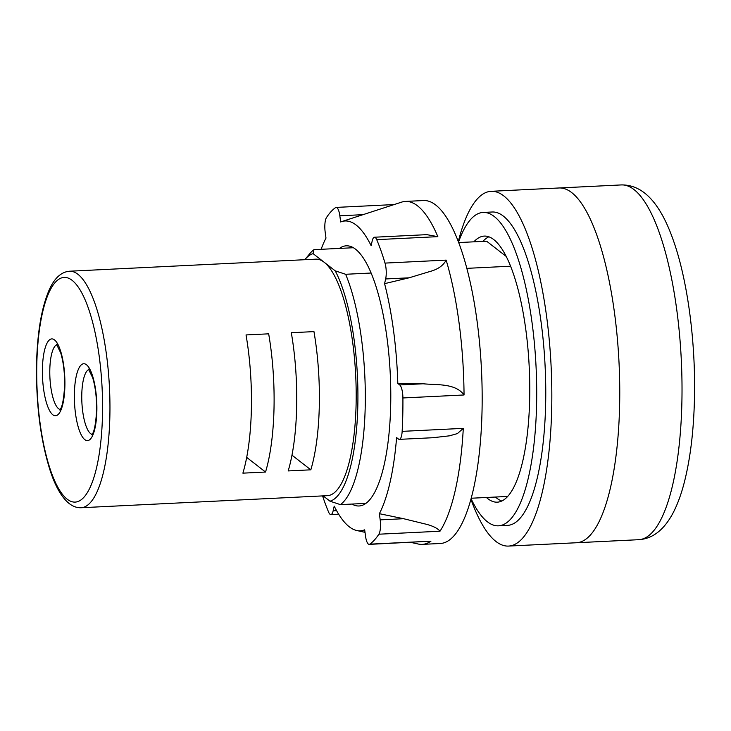 <?xml version="1.0" encoding="UTF-8"?>
<svg xmlns="http://www.w3.org/2000/svg" width="731" height="731" viewBox="0 0 731 731"><rect width="100%" height="100%" fill="white"/><g stroke="black" fill="none" stroke-linecap="round" stroke-linejoin="round"><path stroke-width="1.1" d="M621.35 184.925C642.905 184.559 660.194 202.916 673.214 239.996C687.707 280.549 695.83 342.574 694.45 398.989C693.701 430.66 690.384 458.236 684.472 481.729C681.539 493.297 677.929 503.357 673.616 511.892C664.552 529.518 652.92 538.784 638.72 539.697A177.596 51.316 -92.8 0 0 681.877 402.617A177.596 51.316 -92.8 0 0 621.35 184.925L559.087 187.977A177.596 51.316 87.2 0 1 619.614 405.668A177.596 51.316 87.2 0 1 576.457 542.749L508.529 546.075A177.596 51.316 87.2 0 1 470.919 499.255M488.847 236.798A133.197 38.487 -92.8 0 0 482.935 241.376M486.398 497.482A133.197 38.487 -92.8 0 0 497.299 502.17A133.197 38.487 -92.8 0 0 529.664 399.364A133.197 38.487 -92.8 0 0 484.269 236.095A133.197 38.487 -92.8 0 0 473.88 241.824M471.075 498.697A156.882 45.331 -92.8 0 0 498.46 525.817A156.882 45.331 -92.8 0 0 536.581 404.736A156.882 45.331 -92.8 0 0 483.118 212.438A156.882 45.331 -92.8 0 0 458.511 242.107M498.46 525.817L507.515 525.379A156.882 45.331 -92.8 0 0 545.637 404.289A156.882 45.331 -92.8 0 0 492.173 211.999L483.118 212.438M495.454 497.043A133.197 38.487 -92.8 0 0 501.786 501.018M322.581 495.91A171.675 49.607 -92.8 0 0 328.621 512.139A11.842 3.417 -92.8 0 0 330.86 514.569A11.842 3.417 -92.8 0 0 333.144 510.832L334.213 506.126A155.1 44.819 -92.8 0 0 356.728 530.505A155.1 44.819 -92.8 0 0 364.678 529.82L365.5 535.987A11.842 3.417 -92.8 0 0 369.201 544.385A11.842 3.417 -92.8 0 0 369.804 544.156A171.675 49.607 -92.8 0 0 378.868 534.206A11.842 3.417 -92.8 0 0 380.513 525.973A11.842 3.417 -92.8 0 0 380.184 519.86L403.603 518.708L379.362 513.692A155.1 44.819 -92.8 0 0 396.595 437.595L398.477 439.057A11.842 3.417 -92.8 0 0 399.318 439.358A11.842 3.417 -92.8 0 0 402.151 431.363A171.675 49.607 -92.8 0 0 402.781 414.861A171.675 49.607 -92.8 0 0 402.909 397.966A11.842 3.417 -92.8 0 0 399.711 384.926L397.819 383.455A155.1 44.819 -92.8 0 0 384.579 283.665L385.648 278.959A11.842 3.417 -92.8 0 0 386.242 273.568A11.842 3.417 -92.8 0 0 385.018 263.096A171.675 49.607 -92.8 0 0 376.712 239.649A11.842 3.417 -92.8 0 0 374.482 237.219A11.842 3.417 -92.8 0 0 372.198 240.956L371.129 245.662A155.1 44.819 -92.8 0 0 341.605 221.621A155.1 44.819 -92.8 0 0 340.655 221.968L339.842 215.8A11.842 3.417 -92.8 0 0 336.132 207.412A11.842 3.417 -92.8 0 0 335.538 207.631A171.675 49.607 -92.8 0 0 326.474 217.582A11.842 3.417 -92.8 0 0 325.158 231.928L325.98 238.096A155.1 44.819 -92.8 0 0 321.119 249.298M399.711 384.926L423.13 383.775C436.635 385.155 455.413 382.998 464.048 394.968A171.675 49.607 -92.8 0 0 446.148 260.108C443.297 265.536 437.988 269.3 430.239 271.411L409.068 277.817L385.648 278.959M403.603 518.708L424.51 523.825C432.222 525.607 437.385 528.074 439.998 531.218A171.675 49.607 -92.8 0 0 463.29 428.366L457.396 433.593L449.382 435.84L432.889 437.723L399.318 439.358M339.449 248.403A130.237 37.637 87.2 0 1 346.302 245.817A130.237 37.637 87.2 0 1 390.683 405.449A130.237 37.637 87.2 0 1 359.04 505.98A130.237 37.637 87.2 0 1 351.967 504.07M374.482 237.219L426.849 234.651L437.851 236.652A171.675 49.607 -92.8 0 0 405.403 201.427L423.523 200.541A171.675 49.607 87.2 0 1 482.031 410.977A171.675 49.607 87.2 0 1 440.318 543.489L422.198 544.376A171.675 49.607 -92.8 0 0 430.943 541.168L369.201 544.385M410.63 542.356L418.296 544.038A171.675 49.607 -92.8 0 0 422.198 544.376M405.403 201.427A171.675 49.607 -92.8 0 0 401.557 202.149L341.605 221.621M380.184 519.86L379.362 513.692M384.579 283.665L409.068 277.817M423.13 383.775L397.819 383.455M458.3 241.568A177.596 51.316 87.2 0 1 491.159 191.303L559.087 187.977A177.596 51.316 87.2 0 1 619.614 405.668A177.596 51.316 87.2 0 1 576.457 542.749L638.72 539.697M491.159 191.303A177.596 51.316 87.2 0 1 551.686 408.995A177.596 51.316 87.2 0 1 508.529 546.075M327.324 495.673A118.395 34.211 -92.8 0 0 356.098 404.289A118.395 34.211 -92.8 0 0 324.153 262.246A118.395 34.211 -92.8 0 0 315.746 259.167L69.509 271.219A118.395 34.211 87.2 0 1 109.86 416.35A118.395 34.211 87.2 0 1 81.095 507.734L327.324 495.673M310.821 469.823A118.395 34.211 -92.8 0 0 319.301 406.089A118.395 34.211 -92.8 0 0 313.955 331.609L291.313 332.724A118.395 34.211 87.2 0 1 296.658 407.204A118.395 34.211 87.2 0 1 288.178 470.928L310.821 469.823L291.98 455.175M265.536 472.043A118.395 34.211 -92.8 0 0 274.015 408.309A118.395 34.211 -92.8 0 0 268.67 333.829L246.036 334.935A118.395 34.211 87.2 0 1 251.373 409.415A118.395 34.211 87.2 0 1 242.893 473.149L265.536 472.043L246.694 457.387M340.418 504.628L329.992 501.201A124.316 35.92 -92.8 0 0 357.825 405.632A124.316 35.92 -92.8 0 0 335.218 270.845L345.644 274.28A130.237 37.637 87.2 0 1 365.217 406.701A130.237 37.637 87.2 0 1 340.418 504.628L365.893 503.385M345.644 274.28L371.12 273.029M466.826 268.35L510.585 266.203M471.203 498.231L507.698 496.44M335.218 270.845L313.087 253.639A124.316 35.92 -92.8 0 0 304.909 259.569A124.316 35.92 -92.8 0 0 304.809 259.697M304.909 259.569L309.78 253.684A130.237 37.637 87.2 0 1 313.974 249.655L353.375 247.727M458.684 242.564L486.618 241.203L506.208 256.426M323.148 495.883L329.992 501.201M313.087 253.639L313.974 249.655M385.018 263.096L446.148 260.108M402.151 431.363L463.29 428.366M439.998 531.218L378.868 534.206M369.804 544.156L430.943 541.168M437.851 236.652L376.712 239.649M464.048 394.968L402.909 397.966M333.144 510.832L336.58 510.658M363.015 214.667L339.842 215.8M88.899 369.539A32.557 9.412 -92.8 0 0 81.781 394.512A32.557 9.412 -92.8 0 0 92.069 434.342M96.858 410.913A38.478 11.12 87.2 0 1 84.778 439.614A38.478 11.12 87.2 0 1 74.388 393.452A38.478 11.12 87.2 0 1 86.477 364.751A38.478 11.12 87.2 0 1 96.858 410.913M56.927 344.685A32.557 9.412 -92.8 0 0 49.809 369.658A32.557 9.412 -92.8 0 0 60.097 409.488M64.885 386.059A38.478 11.12 87.2 0 1 52.806 414.76A38.478 11.12 87.2 0 1 42.425 368.598A38.478 11.12 87.2 0 1 54.505 339.897A38.478 11.12 87.2 0 1 64.885 386.059M36.806 364.23A112.483 32.502 -92.8 0 0 67.161 499.172A112.483 32.502 -92.8 0 0 102.477 415.281A112.483 32.502 -92.8 0 0 72.122 280.339A112.483 32.502 -92.8 0 0 36.806 364.23M356.728 530.505L365.016 532.332M330.86 514.569L338.645 514.185M336.132 207.412L394.091 204.57M91.695 434.799C90.754 434.269 95.021 437.257 96.602 410.502C96.757 398.02 95.459 387.119 92.7 377.781L88.478 369.128M59.732 409.936C58.782 409.415 63.049 412.403 64.63 385.648C64.794 373.166 63.487 362.256 60.737 352.927L56.515 344.274M69.509 271.219C61.13 271.932 54.322 278.237 49.087 290.152C41.539 307.751 37.363 332.303 36.55 363.819C35.974 403.823 40.388 439.048 49.809 469.476C56.214 489.706 66.804 508.347 81.095 507.734"/></g></svg>

